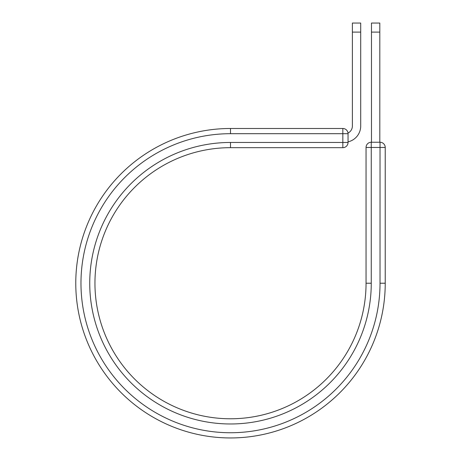 <?xml version="1.0" encoding="UTF-8"?>
<svg xmlns="http://www.w3.org/2000/svg" width="461" height="461" viewBox="0 0 461 461"><rect width="100%" height="100%" fill="white"/><g stroke="black" fill="none" stroke-linecap="round" stroke-linejoin="round"><path stroke-width="0.69" d="M360.715 32.109L352.383 32.109L352.383 23.05L360.715 23.05L360.715 125.997A16.244 16.244 0 0 1 348.043 141.844M352.383 32.109L352.383 125.997A7.912 7.912 0 0 1 348.009 133.079M230.5 128.486A154.729 154.729 0 0 0 75.771 283.221A154.729 154.729 0 0 0 230.5 437.95A154.729 154.729 0 0 0 385.229 283.221L385.229 147.451L385.229 283.221A154.729 154.729 0 0 1 230.5 437.95A154.729 154.729 0 0 1 75.771 283.221A154.729 154.729 0 0 1 230.5 128.486L230.5 133.696L348.043 133.696L348.043 142.461A5.209 5.209 0 0 1 342.84 147.67L342.84 128.486L230.5 128.486L342.84 128.486A5.209 5.209 0 0 1 348.043 133.696A5.209 5.209 0 0 0 342.84 128.486M230.5 147.67L342.84 147.67A5.209 5.209 0 0 0 348.043 142.461L230.5 142.461L230.5 147.67A135.551 135.551 0 0 0 94.949 283.221A135.551 135.551 0 0 0 230.5 418.772A135.551 135.551 0 0 0 366.051 283.221L366.051 147.451A5.209 5.209 0 0 1 371.261 142.242L380.025 142.242L380.025 147.451L366.051 147.451A5.209 5.209 0 0 1 371.261 142.242L371.261 283.221L366.051 283.221M379.806 32.109L371.474 32.109L371.474 23.05L379.806 23.05L379.806 142.242M371.474 142.242L371.474 32.109M385.229 147.451A5.209 5.209 0 0 0 380.025 142.242A5.209 5.209 0 0 1 385.229 147.451L380.025 147.451L380.025 283.221A149.525 149.525 0 0 1 230.5 432.741A149.525 149.525 0 0 1 80.975 283.221A149.525 149.525 0 0 1 230.5 133.696M385.229 283.221L380.025 283.221M371.261 283.221A140.761 140.761 0 0 1 230.5 423.976A140.761 140.761 0 0 1 89.739 283.221A140.761 140.761 0 0 1 230.5 142.461"/></g></svg>
